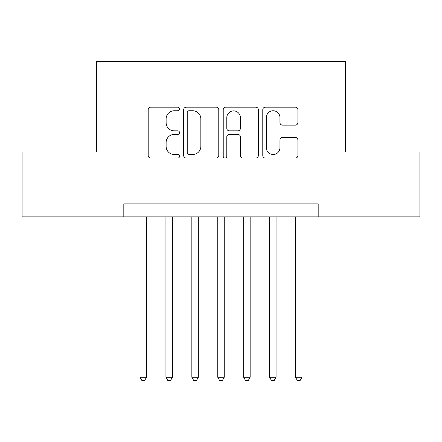 <?xml version="1.0" encoding="UTF-8"?>
<svg xmlns="http://www.w3.org/2000/svg" width="442" height="442" viewBox="0 0 442 442"><rect width="100%" height="100%" fill="white"/><g stroke="black" fill="none" stroke-linecap="round" stroke-linejoin="round"><path stroke-width="0.66" d="M179.535 108.97A1.779 1.779 0 0 0 177.756 107.191L150.728 107.191A2.541 2.541 0 0 0 148.186 109.738L148.186 155.523A2.541 2.541 0 0 0 150.728 158.065L177.756 158.065A1.779 1.779 0 0 0 179.535 156.286A1.779 1.779 0 0 0 177.756 154.507L174.258 154.507A8.138 8.138 0 0 1 166.12 146.363L166.12 142.551A8.138 8.138 0 0 1 174.258 134.407L177.756 134.407A1.779 1.779 0 0 0 179.535 132.628A1.779 1.779 0 0 0 177.756 130.849L174.258 130.849A8.138 8.138 0 0 1 166.12 122.71L166.12 118.892A8.138 8.138 0 0 1 174.258 110.754L177.756 110.754A1.779 1.779 0 0 0 179.535 108.97M295.339 125.125A2.541 2.541 0 0 0 297.886 122.583L297.886 109.738A2.541 2.541 0 0 0 295.339 107.191L265.327 107.191A2.541 2.541 0 0 0 262.78 109.738L262.78 155.523A2.541 2.541 0 0 0 265.327 158.065L295.339 158.065A2.541 2.541 0 0 0 297.886 155.523L297.886 140.004A2.541 2.541 0 0 0 295.339 137.462L282.493 137.462A2.541 2.541 0 0 0 279.952 140.004L279.952 147.7A6.807 6.807 0 0 1 273.145 154.507A6.807 6.807 0 0 1 266.344 147.7L266.344 117.555A6.807 6.807 0 0 1 273.145 110.754A6.807 6.807 0 0 1 279.952 117.555L279.952 122.583A2.541 2.541 0 0 0 282.493 125.125L295.339 125.125M123.815 216.856L22.1 216.856L22.1 152.065L96.605 152.065L96.605 61.361L345.395 61.361L345.395 152.065L419.9 152.065L419.9 216.856L318.185 216.856L318.185 203.895L123.815 203.895L123.815 216.856L318.185 216.856M218.773 109.738A2.541 2.541 0 0 0 216.232 107.191L186.215 107.191A2.541 2.541 0 0 0 183.668 109.738L183.668 155.523A2.541 2.541 0 0 0 186.215 158.065L216.232 158.065A2.541 2.541 0 0 0 218.773 155.523L218.773 109.738M225.768 107.191L255.785 107.191A2.541 2.541 0 0 1 258.332 109.738L258.332 155.523A2.541 2.541 0 0 1 255.785 158.065L242.94 158.065A2.541 2.541 0 0 1 240.398 155.523L240.398 136.954A2.541 2.541 0 0 0 237.851 134.407L229.332 134.407A2.541 2.541 0 0 0 226.785 136.954L226.785 156.286A1.779 1.779 0 0 1 225.006 158.065A1.779 1.779 0 0 1 223.227 156.286L223.227 109.738A2.541 2.541 0 0 1 225.768 107.191M189.01 110.754A1.779 1.779 0 0 0 187.231 112.533L187.231 152.722A1.779 1.779 0 0 0 189.01 154.507L192.701 154.507A8.138 8.138 0 0 0 200.839 146.363L200.839 118.892A8.138 8.138 0 0 0 192.701 110.754L189.01 110.754M240.398 117.683A6.807 6.807 0 0 0 233.591 110.881A6.807 6.807 0 0 0 226.785 117.683L226.785 128.307A2.541 2.541 0 0 0 229.332 130.849L237.851 130.849A2.541 2.541 0 0 0 240.398 128.307L240.398 117.683M140.015 216.856L140.015 377.269L146.495 377.269L146.495 216.856M146.495 377.269L144.551 380.639L141.959 380.639L140.015 377.269M165.932 216.856L165.932 377.269L172.408 377.269L172.408 216.856M172.408 377.269L170.463 380.639L167.872 380.639L165.932 377.269M191.845 216.856L191.845 377.269L198.325 377.269L198.325 216.856M198.325 377.269L196.381 380.639L193.789 380.639L191.845 377.269M217.762 216.856L217.762 377.269L224.238 377.269L224.238 216.856M224.238 377.269L222.298 380.639L219.702 380.639L217.762 377.269M243.675 216.856L243.675 377.269L250.155 377.269L250.155 216.856M250.155 377.269L248.211 380.639L245.619 380.639L243.675 377.269M269.592 216.856L269.592 377.269L276.068 377.269L276.068 216.856M276.068 377.269L274.128 380.639L271.537 380.639L269.592 377.269M295.505 216.856L295.505 377.269L301.985 377.269L301.985 216.856M301.985 377.269L300.041 380.639L297.449 380.639L295.505 377.269"/></g></svg>
